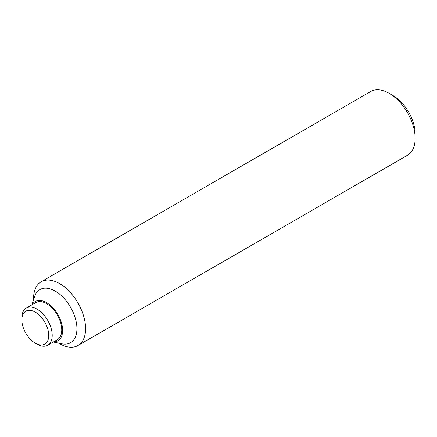 <?xml version="1.0" encoding="UTF-8"?>
<svg xmlns="http://www.w3.org/2000/svg" width="437" height="437" viewBox="0 0 437 437"><rect width="100%" height="100%" fill="white"/><g stroke="black" fill="none" stroke-linecap="round" stroke-linejoin="round"><path stroke-width="0.66" d="M415.15 138.387L415.15 133.946A31.355 18.103 -120 0 0 392.978 95.545L389.132 93.321A36.795 21.244 60 0 1 415.15 138.387A36.795 21.244 60 0 1 407.53 155.233L77.972 345.498A36.795 21.244 60 0 1 59.574 343.679L58.602 343.116M33.556 299.738L33.556 298.613A36.795 21.244 60 0 1 41.176 281.767A36.795 21.244 60 0 1 69.532 291.626A36.795 21.244 60 0 1 85.592 328.657A36.795 21.244 60 0 1 77.972 345.498M31.89 304.835L34.578 296.625A30.661 17.704 60 0 1 58.563 293.314A30.661 17.704 60 0 1 76.923 328.657A30.661 17.704 60 0 1 61.808 343.788L53.352 342.013M32.158 304.682A22.691 13.099 60 0 1 50.184 305.184A22.691 13.099 60 0 1 62.611 330.41A22.691 13.099 60 0 1 53.62 341.854M21.85 319.895L21.85 317.89A21.462 12.394 60 0 1 26.296 308.063A21.462 12.394 60 0 1 42.837 313.815A21.462 12.394 60 0 1 52.205 335.414A21.462 12.394 60 0 1 47.759 345.241A21.462 12.394 60 0 1 37.025 344.176L35.293 343.176A19.009 10.974 60 0 1 21.85 319.895A19.009 10.974 60 0 1 35.293 312.133A19.009 10.974 60 0 1 48.736 335.414A19.009 10.974 60 0 1 35.293 343.176M26.296 308.063L35.834 302.557A21.462 12.394 60 0 1 52.374 308.309A21.462 12.394 60 0 1 61.743 329.908A21.462 12.394 60 0 1 57.296 339.735L47.759 345.241M41.176 281.767L370.734 91.502A36.795 21.244 60 0 1 389.132 93.321"/></g></svg>
